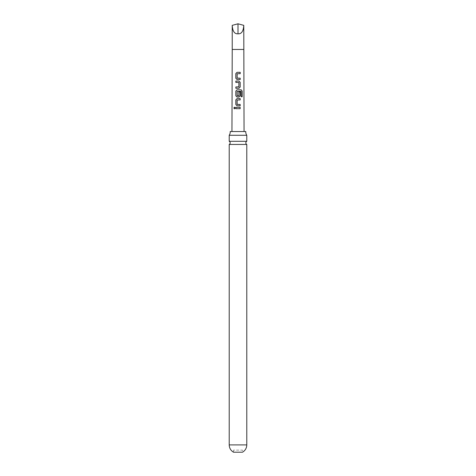 <?xml version="1.0" encoding="UTF-8"?>
<svg xmlns="http://www.w3.org/2000/svg" width="476" height="476" viewBox="0 0 476 476"><rect width="100%" height="100%" fill="white"/><g stroke="black" fill="none" stroke-linecap="round" stroke-linejoin="round"><path stroke-width="0.36" stroke-dasharray="2.38 1.78" d="M234.495 107.177L235.227 108.004L234.489 108.843M245.794 131.543L230.205 131.543M246.788 141.307L229.212 141.307M233.514 450.135L233.514 452.2L242.486 452.2L242.486 450.135L233.514 450.135L242.486 450.135M238 131.543L244.051 131.543L238 131.543M243.771 25.347C243.403 31.279 241.481 34.093 238 33.796L238 23.8M229.212 144.448L246.788 144.448M229.212 135.279L246.788 135.279M232.228 25.347C232.597 31.279 234.519 34.093 238 33.796M240.166 108.683L235.846 108.677M240.166 105.809L237.048 105.803M240.166 99.924L237.161 100.014L237.137 104.369M242.165 96.747L241.046 96.741L241.035 91.321M238.94 97.05L237.054 97.05M238.851 91.933L238.768 95.854M240.969 91.321L237.161 91.41L237.143 95.759M238.94 88.298L235.852 88.298M238.768 86.947L238.875 82.503L235.846 82.413M240.184 79.54L237.054 79.54M240.207 73.667L237.161 73.756L237.149 78.106M243.771 49.45L232.228 49.45M229.212 444.905L246.788 444.905"/><path stroke-width="0.71" d="M233.823 108.01L234.46 107.171L235.168 108.004L234.448 108.843L233.823 108.01M234.489 108.843L233.912 108.01L234.495 107.177M229.212 135.279L246.788 135.279A5.801 5.801 0 0 1 245.794 131.543L230.205 131.543A5.801 5.801 0 0 1 229.212 135.279L229.212 141.307L246.788 141.307A1.755 1.755 0 0 0 246.788 144.448L229.212 144.448L229.212 444.905C229.325 448.118 230.759 450.546 233.514 452.2L242.486 452.2C245.241 450.546 246.675 448.118 246.788 444.905L229.212 444.905M229.212 141.307A1.755 1.755 0 0 1 229.212 144.448M238 72.316L240.207 72.322L240.207 73.667L237.161 73.756L237.149 78.106L240.201 78.201L240.184 79.54L237.054 79.54L235.834 78.29L235.822 73.578L237.072 72.316L238 72.316M238 81.063L238.964 81.063L240.172 82.324L240.172 87.043L238.958 88.298L235.852 88.298L235.852 86.953L238.875 86.858L238.875 82.503L235.846 82.413L235.846 81.069L238 81.063M238 89.821L241.189 89.827L242.165 91.089L242.165 96.747L241.112 96.741L241.035 91.321L237.143 91.41L237.232 95.849L238.875 95.759L238.869 91.933L240.166 91.933L240.166 95.795L238.964 97.05L237.054 97.05L235.846 95.795L235.846 91.083L237.054 89.821L238 89.821M238 98.58L240.166 98.58L240.166 99.924L237.143 100.014L237.137 104.369L240.166 104.458L240.166 105.809L237.048 105.803L235.84 104.547L235.846 99.835L237.054 98.58L238 98.58M238 107.332L240.166 107.332L240.166 108.683L235.846 108.677L235.846 107.332L238 107.332M243.771 25.347C243.403 31.279 241.481 34.093 238 33.796L238 23.8L243.771 25.347L244.051 131.543M238 23.8L232.228 25.347C232.597 31.279 234.519 34.093 238 33.796M235.888 108.677L235.846 107.332M235.894 107.332L240.166 107.332M240.118 107.332L240.118 108.683M237.072 105.803L235.84 104.547M237.226 104.458L240.166 104.458M240.118 104.458L240.118 105.809M235.888 104.547L235.894 99.835L237.072 98.58L240.166 98.58M240.118 98.58L240.118 99.924M237.072 97.05L235.894 95.795L235.894 91.083L237.072 89.821L241.124 89.827L242.165 91.089M242.07 91.089L242.076 96.747M238.851 91.933L240.118 91.933L240.166 95.795M240.118 95.795L238.94 97.05M238.768 95.854L237.232 95.849M235.894 82.413L235.894 81.069L238.964 81.063L240.124 82.324L240.172 87.043M240.124 87.043L238.94 88.298M238.768 86.947L235.852 86.953M235.894 88.298L235.894 86.953M237.078 79.54L235.834 78.29M237.238 78.195L240.201 78.201M240.154 78.201L240.136 79.54M235.882 78.29L235.87 73.578L237.072 72.316L240.207 72.322M240.16 72.322L240.16 73.667M231.949 131.543L232.228 49.45L243.771 49.45M246.788 144.448L246.788 444.905M246.788 135.279L246.788 141.307M232.228 49.45L232.228 25.347"/></g></svg>
